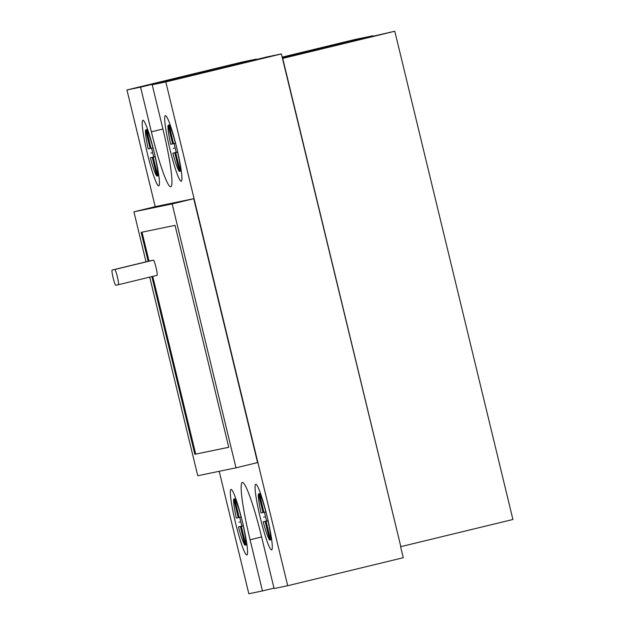 <?xml version="1.0" encoding="UTF-8"?>
<svg xmlns="http://www.w3.org/2000/svg" width="625" height="625" viewBox="0 0 625 625"><rect width="100%" height="100%" fill="white"/><g stroke="black" fill="none" stroke-linecap="round" stroke-linejoin="round"><path stroke-width="0.94" d="M282.719 58.406L400.836 546.648L282.469 58.461L394.797 31.25L512.914 519.492L400.836 546.648M372.992 35.906L345.914 42.602M282.359 58L350.203 41.562M345.852 42.328L342.203 43.086L342.297 43.477M273.992 588.141L262.453 590.938L250.07 539.766L261.609 536.969M400.586 546.695L403.258 557.719L287.695 585.719L274.086 588.531L261.703 537.359A57.75 5.938 -103.6 0 0 242.289 482.438A57.75 5.938 -103.6 0 0 250.07 539.766M262.453 590.938L248.836 593.75L219.211 471.289M155.195 206.672L126.953 89.961L242.516 61.961L256.133 59.148L256.227 59.539M287.695 585.719L165.812 81.93L152.203 84.742L163.016 129.422A57.75 5.938 -103.6 0 1 170.797 186.75A57.75 5.938 -103.6 0 1 151.383 131.828L140.57 87.148L126.953 89.961M193.734 198.695L172.156 203.922L236 467.82L257.578 462.594L193.734 198.695L155.5 206.594L133.914 211.828L146.016 261.844M260.281 517.797A33.742 3.469 -103.6 0 0 271.625 549.891A33.742 3.469 -103.6 0 0 267.078 516.391A33.742 3.469 -103.6 0 0 255.727 484.297A33.742 3.469 -103.6 0 0 260.281 517.797M235.539 522.906A33.742 3.469 -103.6 0 0 246.891 555A33.742 3.469 -103.6 0 0 242.336 521.5A33.742 3.469 -103.6 0 0 230.992 489.414A33.742 3.469 -103.6 0 0 235.539 522.906M169.906 149.133A33.742 3.469 -103.6 0 0 181.25 181.227A33.742 3.469 -103.6 0 0 176.703 147.734A33.742 3.469 -103.6 0 0 165.359 115.641A33.742 3.469 -103.6 0 0 169.906 149.133M147.422 153.781A33.742 3.469 -103.6 0 0 158.766 185.875A33.742 3.469 -103.6 0 0 154.219 152.375A33.742 3.469 -103.6 0 0 142.875 120.289A33.742 3.469 -103.6 0 0 147.422 153.781M236 467.82L197.758 475.727L149.711 277.125M172.156 203.922L133.914 211.828M151.867 276.602L194.859 454.297L228.75 447.297L175.055 225.352L141.164 232.359L148.172 261.32M194.859 454.297L228.742 447.266M142.023 232.18L149.023 261.117M152.719 276.391L195.711 454.094M157.102 275.328L118.445 284.695L157.102 275.328A7.812 0.805 -103.6 0 0 156.047 267.562A7.812 0.805 -103.6 0 0 153.43 260.141L150.75 260.695A7.812 0.805 -103.6 0 0 150.742 260.695L112.086 270.062A7.812 0.805 -103.6 0 0 113.141 277.836A7.812 0.805 -103.6 0 0 115.766 285.25L118.438 284.703A7.812 0.805 -103.6 0 0 118.445 284.695A7.812 0.805 -103.6 0 0 117.383 276.93A7.812 0.805 -103.6 0 0 114.766 269.508L150.75 260.695M165.812 81.93L281.375 53.93L282.469 58.461M140.57 87.148L256.133 59.148M152.203 84.742L267.766 56.742L281.375 53.93M282.266 57.609L342.203 43.086M282.148 57.141L355.445 39.383L372.953 35.766M394.797 31.25L350.172 41.438M268.109 520.812L267.992 520.836A24.172 2.484 -103.6 0 1 270.57 539.859L266.062 521.234L267.992 520.836M271.664 539.594L270.57 539.859M270.562 539.828L269.648 540.055A24.172 2.484 -103.6 0 1 263.211 521.828L265.141 521.43L269.648 540.055M264.484 512.227A24.172 2.484 -103.6 0 0 265.492 516.57A24.172 2.484 -103.6 0 0 266.609 521L263.211 521.828M266.609 521L265.141 521.43M260.477 493.43L258.484 493.914A24.172 2.484 -103.6 0 0 261.062 512.938L263.906 512.312M260.492 493.461L259.406 493.727A24.172 2.484 -103.6 0 1 265.844 511.945L263.914 512.344L259.406 493.727M258.484 493.914L262.992 512.539M266.062 521.234L268.094 520.742M243.375 525.922L243.258 525.953A24.172 2.484 -103.6 0 1 245.828 544.977L244.914 545.164A24.172 2.484 -103.6 0 1 238.477 526.938L240.406 526.539L244.914 545.164M246.93 544.711L245.828 544.977L241.328 526.352L243.258 525.953M239.75 517.344A24.172 2.484 -103.6 0 0 240.758 521.68A24.172 2.484 -103.6 0 0 241.875 526.117L238.477 526.938M241.875 526.117L240.406 526.539M241.227 517.031L241.109 517.062A24.172 2.484 -103.6 0 0 234.672 498.836L233.75 499.023A24.172 2.484 -103.6 0 0 236.32 518.047L239.172 517.43M241.109 517.062L239.172 517.461L234.672 498.836M233.75 499.023L238.258 517.648M241.328 526.352L243.359 525.859M177.742 152.148L177.625 152.18A24.172 2.484 -103.6 0 1 180.195 171.203L175.695 152.578L177.625 152.18M181.297 170.938L180.195 171.203M180.195 171.172L179.281 171.391A24.172 2.484 -103.6 0 1 172.844 153.164L174.773 152.766L179.281 171.391M174.117 143.57A24.172 2.484 -103.6 0 0 175.125 147.906A24.172 2.484 -103.6 0 0 176.242 152.344L172.844 153.164M176.242 152.344L177.719 152.039M170.109 124.773L168.117 125.25A24.172 2.484 -103.6 0 0 170.688 144.273L173.531 143.656M170.117 124.797L169.039 125.063A24.172 2.484 -103.6 0 1 175.469 143.289L173.539 143.688L169.039 125.063M168.117 125.25L172.625 143.875M175.695 152.578L174.773 152.766M155.258 156.797L155.133 156.828A24.172 2.484 -103.6 0 1 157.711 175.852L153.203 157.227L155.133 156.828M158.805 175.586L157.711 175.852M157.703 175.82L156.789 176.039A24.172 2.484 -103.6 0 1 150.352 157.812L152.281 157.414L156.789 176.039M151.625 148.219A24.172 2.484 -103.6 0 0 152.633 152.555A24.172 2.484 -103.6 0 0 153.75 156.992L150.352 157.812M153.75 156.992L155.227 156.688M147.625 129.414L145.625 129.898A24.172 2.484 -103.6 0 0 148.203 148.922L151.047 148.305L146.547 129.711L147.633 129.445M153.102 147.906L152.984 147.938A24.172 2.484 -103.6 0 0 146.547 129.711M152.984 147.938L151.055 148.336M145.625 129.898L150.133 148.523M153.203 157.227L152.281 157.414M264.523 516.891L263.68 517.094M239.789 522L238.937 522.203M174.156 148.227L173.305 148.43M151.672 152.875L150.82 153.078M153.43 260.141L114.766 269.508M151.383 131.828L162.922 129.031"/></g></svg>
